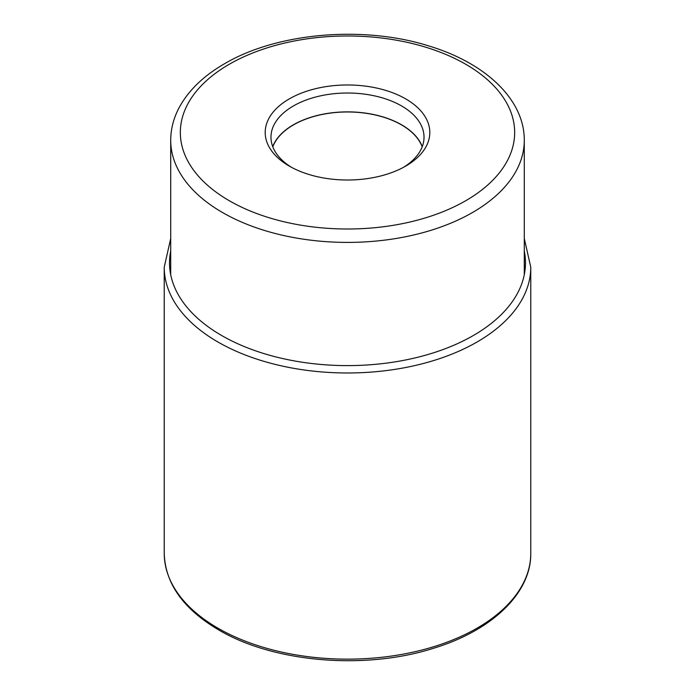<?xml version="1.0" encoding="UTF-8"?>
<svg xmlns="http://www.w3.org/2000/svg" width="695" height="695" viewBox="0 0 695 695"><rect width="100%" height="100%" fill="white"/><g stroke="black" fill="none" stroke-linecap="round" stroke-linejoin="round"><path stroke-width="1.04" d="M289.302 98.89A82.305 47.521 180 0 1 405.698 98.89A82.305 47.521 180 0 1 405.698 166.096L405.698 166.096A82.305 47.521 180 0 1 289.302 166.096L289.302 166.096A82.305 47.521 180 0 1 289.302 98.89M272.814 146.862A76.363 44.089 180 0 1 325.842 113.78A76.363 44.089 180 0 1 401.502 124.883A76.363 44.089 180 0 1 422.186 146.862M422.273 146.636A76.528 44.185 0 0 0 401.614 124.813A76.528 44.185 0 0 0 325.964 113.659A76.528 44.185 0 0 0 272.727 146.636M291.413 167.269A76.528 44.185 180 0 1 270.972 137.21A76.528 44.185 180 0 1 293.386 105.961A76.528 44.185 180 0 1 401.614 105.961A76.528 44.185 180 0 1 424.028 137.21A76.528 44.185 180 0 1 403.587 167.269M530.772 553.333A183.272 105.814 180 0 1 417.634 651.093A183.272 105.814 180 0 1 217.909 628.158A183.272 105.814 180 0 1 164.228 553.333C165.184 583.531 183.35 609.055 218.708 629.922C273.448 662.457 364.84 670.232 433.254 648.357C491.799 630.695 531.275 593.226 530.772 553.333L530.772 267.175A183.272 105.814 0 0 1 417.634 364.927A183.272 105.814 0 0 1 217.909 341.992A183.272 105.814 0 0 1 164.228 267.175L164.228 553.333M170.718 250.93A177.981 102.756 0 0 0 221.644 335.511A177.981 102.756 0 0 0 425.053 355.336A177.981 102.756 0 0 0 524.282 250.93M465.702 200.733A167.156 96.509 180 0 1 229.324 200.751A167.156 96.509 180 0 1 229.246 64.279A167.156 96.509 0 0 1 229.298 64.253A167.156 96.509 0 0 1 465.676 64.235A167.156 96.509 0 0 1 465.754 200.707A167.156 96.509 0 0 1 465.702 200.733M170.718 140.347A176.782 102.061 0 0 0 279.85 234.641A176.782 102.061 0 0 0 472.504 212.514A176.782 102.061 0 0 0 472.557 212.488A176.782 102.061 0 0 0 524.282 140.347C524.551 99.428 485.353 63.01 429.171 46.052C363.789 25.229 277.192 32.543 224.494 63.775C203.218 76.042 187.963 90.941 178.702 108.472C173.42 118.741 170.762 129.366 170.718 140.347L170.718 274.777M170.718 238.481L164.228 267.175M524.282 238.481L530.772 267.175M524.282 140.347L524.282 274.777"/></g></svg>
